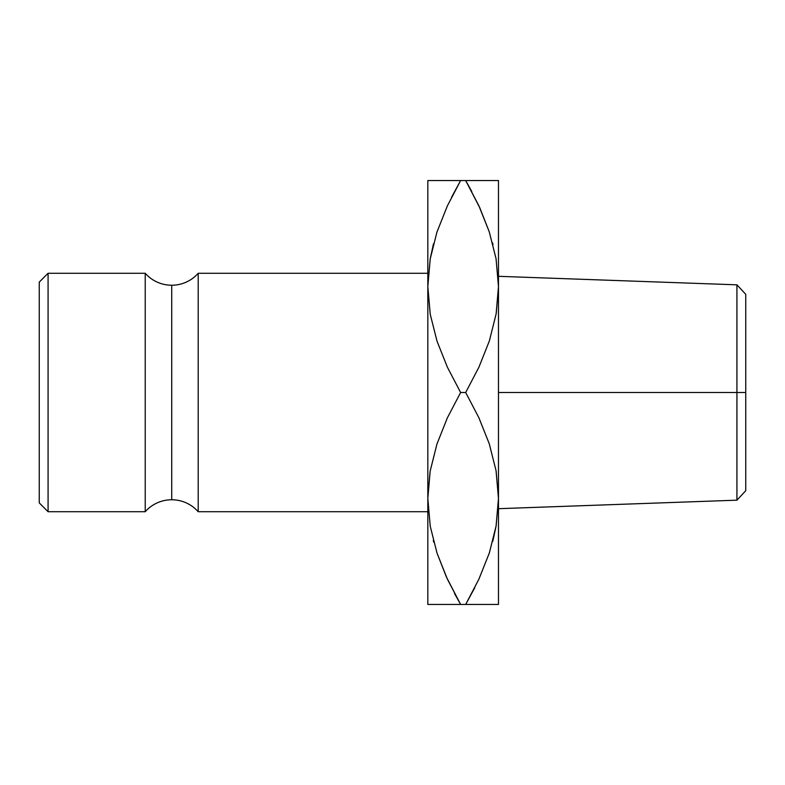 <?xml version="1.0" encoding="UTF-8"?>
<svg xmlns="http://www.w3.org/2000/svg" width="785" height="785" viewBox="0 0 785 785"><rect width="100%" height="100%" fill="white"/><g stroke="black" fill="none" stroke-linecap="round" stroke-linejoin="round"><path stroke-width="1.18" d="M145.225 511.722L145.225 273.278A35.325 35.325 0 0 0 171.719 285.24L171.719 499.76A35.325 35.325 0 0 0 145.225 511.722A35.325 35.325 0 0 1 198.212 511.722L427.825 511.722L198.212 511.722A35.325 35.325 0 0 0 171.719 499.76L171.719 285.24A35.325 35.325 0 0 1 145.225 273.278L48.081 273.278L39.25 282.109L39.25 502.891L48.081 511.722L48.081 273.278L48.081 511.722L145.225 511.722L145.225 273.278L48.081 273.278L39.25 282.109L39.25 502.891L48.081 511.722L145.225 511.722M736.929 392.5L736.929 500.173L736.929 392.5L498.475 392.5L498.475 604.45L498.475 286.525L498.475 392.5L736.929 392.5L736.929 284.827L736.929 392.5L745.75 392.5L736.929 392.5M745.75 490.694L745.75 294.306L745.75 490.694L736.929 500.173L498.475 508.69M496.277 313.019L498.475 286.525L496.12 313.951L489.359 340.945L478.909 367.203L465.682 392.5L478.879 417.738L489.241 443.721L496.051 470.627L498.475 498.475L496.12 525.901L489.359 552.895L478.909 579.153L465.682 604.45L498.475 604.45L465.682 604.45L474.758 587.71M430.023 471.981L427.825 498.475L427.825 604.45L434.017 604.45M198.212 273.278A35.325 35.325 0 0 1 171.719 285.24A35.325 35.325 0 0 0 198.212 273.278L198.212 511.722L198.212 273.278L427.825 273.278L198.212 273.278M433.497 243.762L430.249 258.677L427.825 286.525L430.18 259.099L436.941 232.105L447.391 205.847L460.618 180.55L427.825 180.55L427.825 498.475L430.219 526.127M436.99 180.55L447.421 180.55M430.229 180.55L434.017 180.55M471.756 191.491L465.682 180.55L460.618 180.55L447.421 205.788L437.01 231.918L447.421 205.798M446.537 577.299L437.059 553.229L430.249 526.323L427.825 498.475L430.18 471.049L436.941 444.055L447.391 417.797L460.618 392.5L447.421 367.262L437.059 341.279L430.249 314.373L427.825 286.525L430.18 259.099L436.941 232.105L447.391 205.847L460.618 180.55L451.542 197.29M496.1 180.55L427.825 180.55L427.825 286.525L430.18 313.951L427.825 286.525L427.825 604.45L460.618 604.45L447.421 579.212L437.059 553.229L430.249 526.323L427.825 498.475L430.219 526.117M454.544 593.509L460.618 604.45L465.682 604.45L478.879 579.212L489.29 553.082L478.879 579.202M433.291 540.423L433.752 542.199M430.2 604.45L427.825 604.45M452.484 604.45L447.46 604.45M479.763 207.701L489.241 231.771L496.051 258.677L498.475 286.525L498.475 180.55L498.475 286.525L496.081 258.873M492.803 541.238L496.051 526.323L498.475 498.475L496.12 471.049L498.475 498.475L496.12 525.901L489.359 552.895L478.909 579.153L465.682 604.45L460.618 604.45L446.479 577.152M489.31 604.45L478.879 604.45M496.071 604.45L492.283 604.45M498.475 180.55L492.283 180.55M473.816 180.55L478.84 180.55M493.009 244.577L492.548 242.8M489.3 180.55L465.682 180.55L478.879 205.788L489.241 231.771L496.051 258.677L498.475 286.525L496.081 258.883M479.821 207.848L465.682 180.55M433.516 243.703L430.219 258.883M492.784 541.297L496.081 526.117M437 604.45L460.618 604.45M427.825 498.475L430.18 471.049L436.941 444.055L447.391 417.797L460.618 392.5L465.682 392.5L478.879 417.738L489.241 443.721L496.051 470.627L498.475 498.475M498.475 286.525L496.12 313.951L489.359 340.945L478.909 367.203L465.682 392.5L460.618 392.5L447.421 367.262L437.059 341.279L430.249 314.373L427.825 286.525M498.475 276.31L736.929 284.827L745.75 294.306"/></g></svg>
